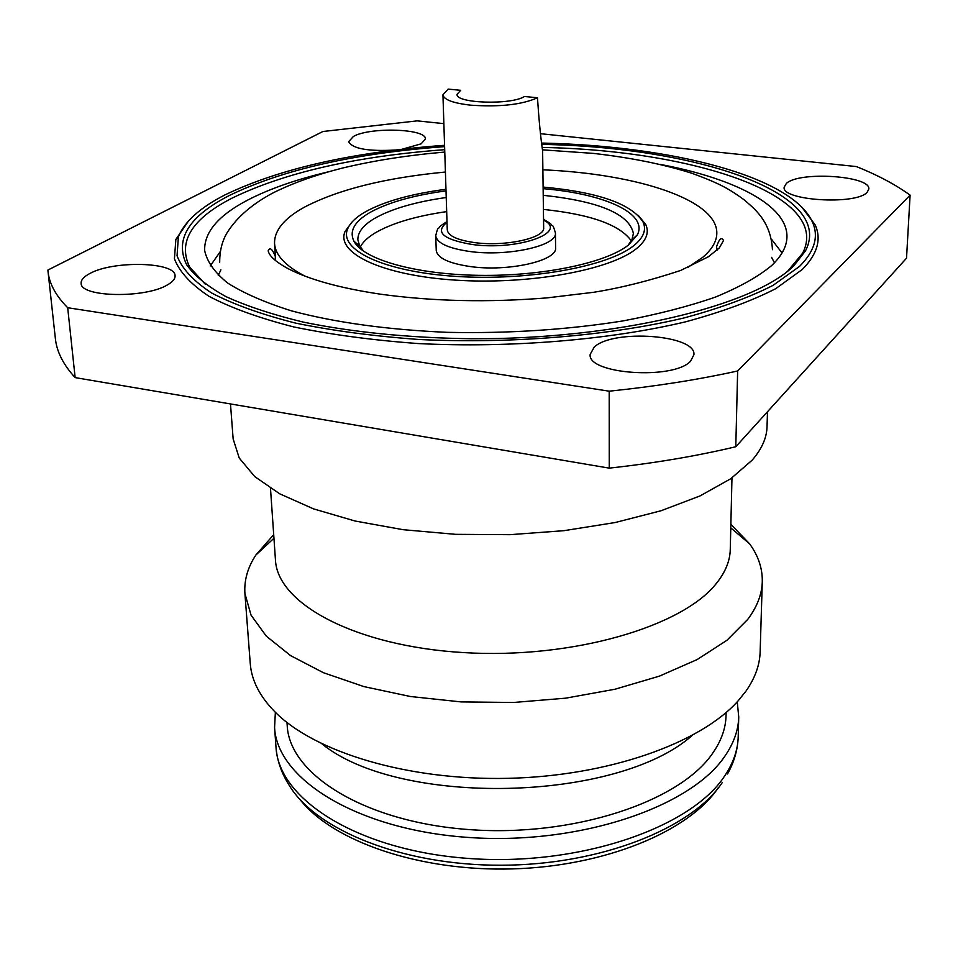 <?xml version="1.0" encoding="UTF-8"?>
<svg xmlns="http://www.w3.org/2000/svg" width="958" height="958" viewBox="0 0 958 958"><rect width="100%" height="100%" fill="white"/><g stroke="black" fill="none" stroke-linecap="round" stroke-linejoin="round"><path stroke-width="1.44" d="M537.462 97.752L524.505 96.495C511.033 105.224 455.337 103.368 457.074 94.327L460.69 90.315L448.116 89.094L442.943 94.794C443.829 99.704 453.11 103.165 470.785 105.176C499.848 107.164 522.074 104.685 537.462 97.752C538.947 120.025 540.671 137.76 542.623 150.969L543.653 227.776C545.258 238.099 505.022 246.913 474.473 242.578C457.229 240.075 448.164 235.872 447.266 229.968L442.943 94.794M555.436 232.974L555.592 247.751C557.616 260.851 507.728 272.084 469.827 266.492C448.536 263.282 437.339 257.93 436.237 250.457L435.734 235.692C436.836 243.033 448.057 248.278 469.408 251.439C507.417 256.912 557.46 245.847 555.436 232.974C553.928 227.657 552.91 225.238 552.359 225.729C550.407 224.459 553.94 225.298 543.545 219.406M660.457 164.429C735.133 178.607 788.015 205.707 786.949 237.261C786.674 246.697 781.536 256.157 771.537 265.653C758.041 276.778 739.277 287.28 715.243 297.148C688.395 306.452 657.487 314.404 622.52 321.002C566.717 329.815 508.327 333.6 447.35 332.342C387.283 329.72 335.324 322.547 291.495 310.859C265.103 302.56 243.823 293.292 227.657 283.041C214.616 272.455 206.952 261.594 204.653 250.469C204.162 232.159 218.448 215.394 247.511 200.174C268.994 189.037 295.723 179.637 327.696 171.985M305.267 276.275C285.544 266.108 275.305 255.175 274.551 243.5C274.228 230.495 284.119 218.424 304.249 207.263C338.078 189.54 385.14 177.793 445.41 172.033M542.875 169.817C637.501 173.817 717.841 199.982 716.812 233.465C716.668 241.368 712.069 249.248 703.028 257.091L687.605 267.593M690.61 361.13C673.678 380.242 587.026 374.147 590.164 354.364L594.235 347.095C613.072 328.762 696.298 334.821 693.915 354.688L690.61 361.13M167.422 284.897C145.221 298.585 80.149 297.279 81.143 283.269C80.927 279.94 83.789 276.706 89.729 273.569C113.212 260.313 175.685 261.845 175.075 275.784C175.266 278.862 172.715 281.892 167.422 284.897M867.098 192.33C855.925 205.347 781.093 200.521 784.171 187.169L786.29 183.541C798.768 170.979 871.217 175.697 868.798 189.121L867.098 192.33M395.403 150.035C368.123 151.532 352.544 148.765 348.64 141.712L353.382 136.467C370.099 126.815 426.597 128.659 425.352 138.934L421.149 143.844L401.977 149.256M737.253 701.819L738.738 716.943C738.402 730.068 733.828 743.085 725.002 755.982C690.85 807.378 578.297 845.459 467.887 837.412C357.346 829.724 276.97 779.297 274.575 727.481L275.365 712.297M726.104 712.536L726.032 715.662C725.745 728.32 721.29 740.845 712.668 753.239C679.833 801.762 573.363 837.328 469.372 829.604C365.261 822.227 289.388 774.687 287.208 725.613L286.993 722.5M730.858 524.301L749.635 543.857C758.341 555.868 762.556 568.501 762.281 581.757L760.137 651.967C759.754 665.175 754.964 678.324 745.779 691.377L737.852 701.16C700.011 743.456 607.923 776.1 507.932 778.339C407.94 780.638 314.464 752.198 274.742 711.674C259.642 696.215 251.475 680.168 250.254 663.535L244.913 593.493C244.051 580.261 247.691 567.447 255.834 555.065L273.701 534.672M762.281 581.757C761.921 594.343 757.095 606.881 747.779 619.347L726.906 640.303L697.208 659.523L659.499 676.097L615.084 689.209L565.735 698.166L513.596 702.477L461.002 701.903L410.347 696.502L363.86 686.587L323.445 672.72L290.597 655.631L266.3 636.148L251.044 615.144L244.913 593.493M731.972 477.886L730.259 549.557C729.996 560.873 725.422 572.094 716.524 583.23C682.647 626.831 571.914 659.236 463.792 652.602C355.538 646.291 277.197 603.756 275.449 559.879L270.491 488.352M767.49 411.724L767.035 426.801C766.723 437.926 761.778 449.027 752.222 460.103L730.726 478.749L700.082 495.897L661.092 510.746L615.132 522.541L564.046 530.672L510.051 534.672L455.601 534.336L403.198 529.702L355.155 521.044L313.47 508.854L279.664 493.789L254.744 476.593L239.237 458.044L233.141 438.92L230.483 403.941M541.977 143.065C671.414 145.82 792.422 176.416 812.564 222.352C818.898 236.674 814.551 251.343 799.559 266.36L773.142 285.328C749.324 297.459 719.566 308.344 683.892 317.984C608.366 335.899 510.291 344.03 418.682 339.467C373.848 336.186 332.833 330.738 295.639 323.121C261.522 314.44 233.489 304.393 211.538 292.956C193.42 281.017 181.924 268.623 177.05 255.798L178.392 236.746C184.654 221.526 200.198 207.563 225.01 194.881C279.928 168.488 353.107 151.963 444.56 145.305M801.666 206.976L815.222 224.938C821.665 239.428 817.342 254.277 802.265 269.485L775.681 288.705C751.683 300.992 721.697 312.021 685.7 321.792C609.516 339.946 510.494 348.185 418.023 343.551C372.77 340.222 331.384 334.689 293.867 326.953C259.45 318.152 231.201 307.961 209.095 296.369C190.858 284.275 179.302 271.725 174.428 258.732L175.853 239.452L188.57 220.891M542.144 144.395C695.628 147.137 835.352 192.522 805.57 250.721L793.942 265.665C754.185 305.758 616.916 339.479 471.096 338.761C408.862 337.851 352.987 332.306 303.458 322.139C272.97 314.775 247.128 306.261 225.932 296.609C207.647 286.49 194.558 275.868 186.654 264.767C174.416 239.452 188.678 216.352 229.465 195.432C283.137 169.518 354.855 153.256 444.596 146.634M542.444 147.448C694.454 150.286 832.334 195.504 802.624 253.235L787.799 271.054M205.335 284.263L189.72 267.15C177.481 242.003 191.54 219.035 231.872 198.222C284.909 172.464 355.849 156.286 444.692 149.676M543.114 187.073C598.02 192.151 631.322 203.779 643.034 221.957C646.674 229.86 643.56 237.788 633.681 245.727C607.707 266.767 527.63 281.161 455.828 276.383C383.835 271.785 338.15 249.846 347.73 228.663C350.197 222.879 355.837 217.406 364.627 212.257C383.631 201.575 410.743 193.911 445.961 189.277M638.232 215.346L645.728 224.459C649.488 232.543 646.339 240.638 636.304 248.757C609.935 270.276 528.313 285.017 455.122 280.107C381.751 275.389 335.312 252.924 345.143 231.285L352.221 221.837M543.126 188.666C604.211 193.672 648.195 213.359 637.417 234.77L628.424 245.068C605.731 263.079 542.204 276.395 478.701 275.341C415.137 274.371 363.19 259.378 353.921 241.2C349.131 231.249 354.268 221.789 369.345 212.844C387.248 202.725 412.802 195.396 446.009 190.87M446.224 197.504C415.065 201.934 391.092 208.964 374.303 218.58C363.19 225.226 357.705 232.291 357.861 239.775L359.693 246.026L363.8 251.391M360.28 247.056C362.795 242.123 367.692 237.44 374.973 233.022C391.702 223.238 415.592 216.101 446.679 211.61M543.414 209.419C590.667 214.352 619.97 224.855 631.322 240.901M628.005 245.392L631.873 239.859L633.406 233.512C629.358 214.041 599.301 201.3 543.222 195.312M540.671 133.713L856.428 166.572C877.756 175.122 895.646 184.654 910.1 195.145L737.648 370.974C698.178 379.679 655.368 386.421 609.204 391.187L67.695 307.734C55.851 295.759 49.289 283.688 48.032 271.521L47.9 270.048L322.906 131.509L417.149 120.864L443.865 123.642M67.695 307.734L75.143 377.608C63.336 364.723 56.75 351.742 55.384 338.665L48.032 271.521M737.648 370.974L735.792 446.739C696.897 455.996 654.733 463.133 609.264 468.139L609.204 391.187M735.792 446.739L906.531 258.181L910.1 195.145M75.143 377.608L609.264 468.139M692.071 735.552C617.299 802.097 399.749 807.031 322.044 743.947M718.332 787.644C689.137 831.352 605.336 866.307 512.434 868.906C419.556 871.6 332.773 841.459 299.902 799.415M447.015 222.316C434.716 232.076 442.943 239.44 471.719 244.422C517.021 250.996 569.291 232.531 543.557 220.124M210.269 265.941L220.077 251.87M220.903 269.833L218.268 275.365M738.738 716.943L738.211 736.69C737.876 749.97 733.313 763.143 724.523 776.184C690.49 828.179 578.452 866.643 468.546 858.452C358.52 850.644 278.443 799.619 276 747.18C277.018 760.065 281.149 772.316 288.382 783.931C314.583 829.676 402.085 865.529 500.986 865.23C599.876 865.122 691.664 828.694 722.38 782.411M774.471 262.743L771.585 257.343M771.597 239.356L782.039 252.972M717.051 250.182L716.548 246.757C719.254 238.746 721.578 236.674 723.506 240.506L719.314 247.942L708.369 256.78L680.707 270.431C649.991 280.634 620.94 287.927 593.553 292.298L547.018 297.878C488.376 302.632 432.824 301.399 380.374 294.166C339.898 288.118 308.991 279.532 287.675 268.444C275.7 261.809 269.198 255.942 268.168 250.84C269.928 246.913 272.335 248.876 275.413 256.732L275.066 260.217M542.599 149.843L593.421 153.4C630.771 157.651 663.643 164.285 692.011 173.326C721.554 184.092 730.068 189.672 744.162 199.827C753.575 208.137 770.771 220.52 772.459 249.691M219.693 262.241C219.669 250.409 222.328 240.278 227.657 231.86C237.38 216.819 252.493 203.838 272.982 192.929C292.741 183.086 315.924 174.799 342.521 168.057C373.824 160.561 407.916 155.232 444.775 152.059M435.734 235.692C436.992 230.303 437.902 227.848 438.477 228.315C440.369 226.962 436.884 227.956 446.991 221.597M738.211 736.69C737.768 749.611 734.199 762.041 727.505 773.956M730.774 527.882L749.635 543.857M812.564 222.352L815.222 224.938M189.72 267.15L186.654 264.767M643.034 221.957L645.728 224.459M359.693 246.026L353.921 241.2M358.112 244.709L358.208 246.817M631.873 239.859L637.417 234.77M347.73 228.663L345.143 231.285M802.624 253.235L805.57 250.721M178.392 236.746L175.853 239.452M273.952 538.252L255.834 555.065M274.575 727.481L276 747.18M274.551 243.5L275.676 260.72"/></g></svg>

